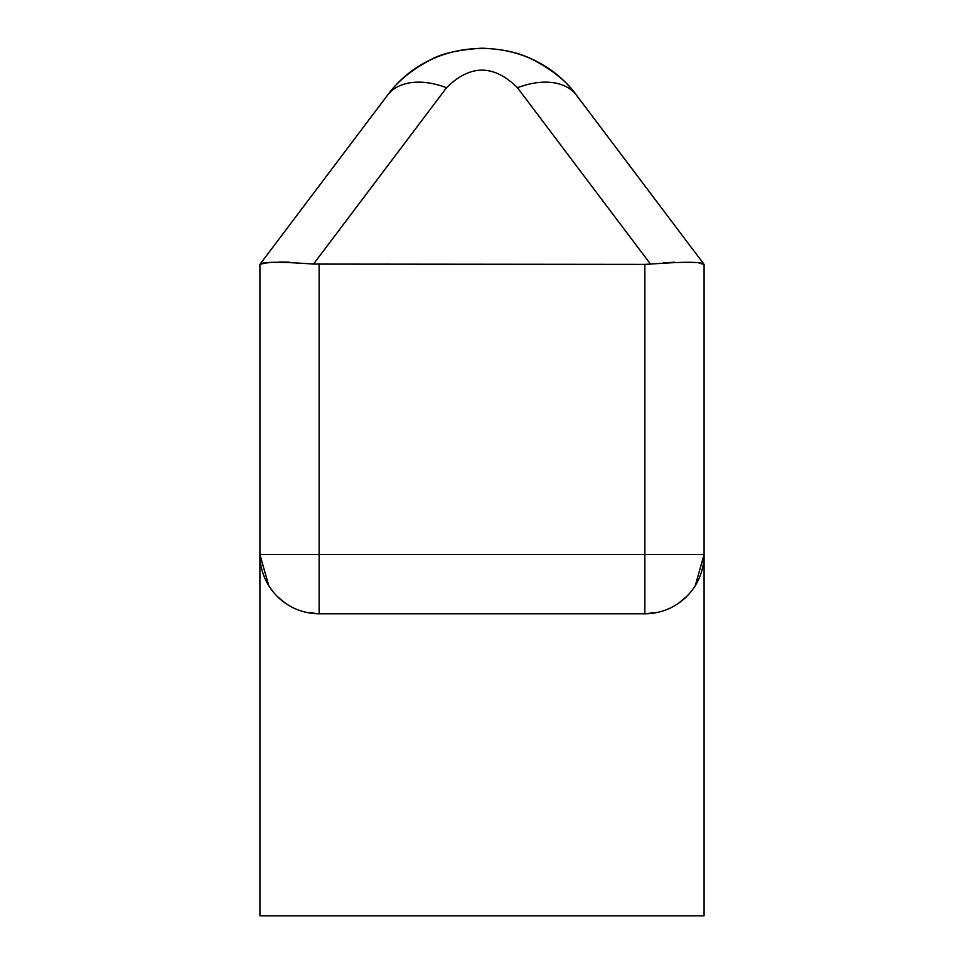 <?xml version="1.0" encoding="UTF-8"?>
<svg xmlns="http://www.w3.org/2000/svg" width="964" height="964" viewBox="0 0 964 964"><rect width="100%" height="100%" fill="white"/><g stroke="black" fill="none" stroke-linecap="round" stroke-linejoin="round"><path stroke-width="1.45" d="M259.918 264.365L387.444 95.316C433.113 32.824 530.887 32.824 576.556 95.316L704.082 264.365C701.864 261.702 684.006 261.618 650.495 264.088L644.856 264.365L644.856 554.541L704.082 554.541L704.082 915.8L259.918 915.8L259.918 264.365C262.136 261.702 279.994 261.618 313.505 264.088L644.856 264.365M268.739 585.642L259.918 554.541L319.144 554.541L319.144 264.365M695.261 585.642L704.082 554.541L704.082 264.365L576.556 95.316A74.023 45.995 143 0 0 517.463 87.724L650.495 264.088M259.979 264.365L264.305 263.28M265.293 263.112L271.209 262.377M279.367 262.015L289.272 262.184M663.594 262.895L674.571 262.196M699.165 263.184L704.033 264.365M259.918 554.541A59.226 59.226 0 0 0 319.144 613.767L644.856 613.767L644.856 554.541L319.144 554.541L319.144 613.767L306.456 612.393M295.105 608.67L293.574 607.971M285.356 603.187L277.307 596.475M273.788 592.631L270.812 588.787M686.717 596.439L678.668 603.175M670.522 607.923L668.92 608.658M657.556 612.393L644.856 613.767A59.226 59.226 0 0 0 704.082 554.541A59.226 59.226 0 0 1 644.856 613.767M313.505 264.088L446.537 87.724C470.179 64.299 493.821 64.299 517.463 87.724M576.556 95.303C567.242 81.904 552.685 70.023 532.887 59.696C519.873 52.791 502.834 48.959 481.795 48.2C457.502 49.791 440.078 53.876 429.498 60.467C411.315 70.023 397.301 81.639 387.444 95.303L387.444 95.316A74.023 45.995 37 0 1 446.537 87.724"/></g></svg>
